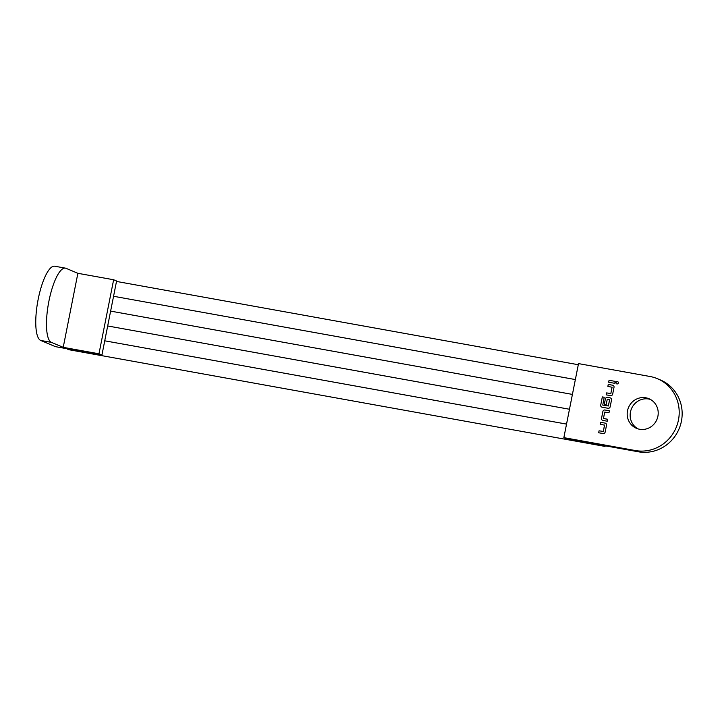 <?xml version="1.0" encoding="UTF-8"?>
<svg xmlns="http://www.w3.org/2000/svg" width="718" height="718" viewBox="0 0 718 718"><rect width="100%" height="100%" fill="white"/><g stroke="black" fill="none" stroke-linecap="round" stroke-linejoin="round"><path stroke-width="1.08" d="M617.668 381.617A1.23 1.185 -67.2 0 0 616.053 382.416A1.23 1.185 -67.2 0 0 616.941 383.95A1.23 1.185 -67.2 0 0 617.659 381.617A1.23 1.185 -67.2 0 0 616.062 382.416A1.23 1.185 -67.2 0 0 616.708 383.888M603.91 445.582A7.557 2.091 100.2 0 0 604.493 446.309A7.557 2.091 100.2 0 0 604.619 446.345A7.557 2.091 100.2 0 0 605.552 445.878M67.51 348.831A7.557 2.091 100.2 0 0 68.093 349.558A7.557 2.091 100.2 0 0 68.219 349.594A7.557 2.091 100.2 0 0 68.345 349.603M635.376 450.545A37.803 36.268 -67.2 0 0 677.496 423.835A37.803 36.268 -67.2 0 0 657.374 378.673A37.803 36.268 -67.2 0 0 650.041 376.501L578.52 363.604L563.854 437.639L635.376 450.545L638.329 451.784A37.803 36.268 -67.2 0 0 680.449 425.083A37.803 36.268 -67.2 0 0 660.327 379.921L657.374 378.673M650.382 399.414A16.065 15.41 -67.2 0 0 648.776 399.029A16.065 15.41 112.8 0 0 631.14 409.583A16.065 15.41 112.8 0 0 637.988 428.87M639.594 429.256A16.065 15.41 -67.2 0 0 657.491 417.903A16.065 15.41 -67.2 0 0 648.937 398.714A16.065 15.41 -67.2 0 0 645.823 397.79A16.065 15.41 -67.2 0 0 627.918 409.134A16.065 15.41 -67.2 0 0 636.471 428.332A16.065 15.41 -67.2 0 0 639.594 429.256M563.854 437.639L566.807 438.886L638.329 451.784M109.387 317.347L112.035 303.983A7.557 2.091 -79.8 0 1 112.331 302.502L114.979 289.139A7.557 2.091 -79.8 0 1 115.266 287.658L116.585 280.998L113.632 279.751L77.876 273.307L63.22 347.341L51.409 342.378L40.684 340.44L55.439 346.65L101.929 355.033L103.221 348.517A7.557 2.091 -79.8 0 1 103.509 347.045L106.156 333.673A7.557 2.091 -79.8 0 1 106.452 332.192L109.1 318.828A7.557 2.091 -79.8 0 1 109.387 317.347M600.356 424.266L604.583 425.164L603.335 431.446L599.054 430.809L598.668 432.757L603.057 433.546A1.849 1.777 -67.2 0 0 605.166 432.048L606.513 425.244A1.849 1.777 -67.2 0 0 605.121 423.117L600.742 422.328L600.356 424.266M609.376 410.804L605.005 410.014A1.849 1.777 -67.2 0 0 602.887 411.513L601.531 418.307A1.849 1.777 -67.2 0 0 602.923 420.434L607.311 421.224L607.688 419.285L603.461 418.388L604.709 412.105L608.99 412.742L609.376 410.795L604.996 410.005A1.849 1.777 -67.2 0 0 602.878 411.504L601.54 418.316A1.849 1.777 -67.2 0 0 602.573 420.335M602.33 396.91L600.715 405.078A1.849 1.777 -67.2 0 0 602.115 407.205L608.056 408.282A1.849 1.777 -67.2 0 0 610.165 406.783L611.512 399.98A1.849 1.777 -67.2 0 0 610.12 397.844L607.491 397.377A1.849 1.777 -67.2 0 0 605.382 398.876L604.278 404.44L606.154 404.781L607.249 399.253L609.627 399.684L608.379 405.966L602.761 405.087L604.215 397.251L602.33 396.91L600.724 405.078A1.849 1.777 -67.2 0 0 601.756 407.106M607.859 386.365L612.086 387.262L610.847 393.554L606.566 392.908L606.18 394.855L610.56 395.645A1.849 1.777 -67.2 0 0 612.669 394.146L614.016 387.343A1.849 1.777 -67.2 0 0 612.625 385.216L608.245 384.426L607.859 386.365L608.245 384.426L612.625 385.216A1.849 1.777 -67.2 0 1 612.984 385.324M608.676 382.218L614.814 383.331L615.2 381.384L609.061 380.28L608.676 382.218M77.876 273.307L66.074 268.335A37.803 10.438 100.2 0 0 65.455 268.146A37.803 10.438 100.2 0 0 48.68 302.359A37.803 10.438 100.2 0 0 51.409 342.378M65.455 268.146L54.721 266.216A37.803 10.438 100.2 0 0 37.955 300.42A37.803 10.438 100.2 0 0 40.684 340.44M113.632 279.751L98.976 353.794L101.929 355.033M98.976 353.794L63.22 347.341M615.2 381.384L609.061 380.28M609.07 380.28L608.693 382.227M612.023 387.128L610.856 393.554L606.566 392.908L606.189 394.855M610.488 397.96A1.849 1.777 -67.2 0 0 610.129 397.853L607.5 397.377A1.849 1.777 -67.2 0 0 605.391 398.876L604.287 404.449M609.564 399.549L608.397 405.975L602.761 405.087M604.215 397.251L602.348 396.919M607.688 419.285L603.533 418.531M604.52 425.029L603.344 431.455L599.054 430.809M599.063 430.818L598.686 432.757M605.48 423.225A1.849 1.777 -67.2 0 0 605.13 423.117L600.742 422.328L600.365 424.266M569.482 409.251L107.682 325.963L569.473 409.26M566.538 424.096L104.747 340.808L566.538 424.105M575.36 379.562L113.561 296.274L575.351 379.571M604.619 446.345L68.219 349.594M572.417 394.406L110.626 311.118L572.417 394.415M578.295 364.726L116.504 281.438"/></g></svg>
